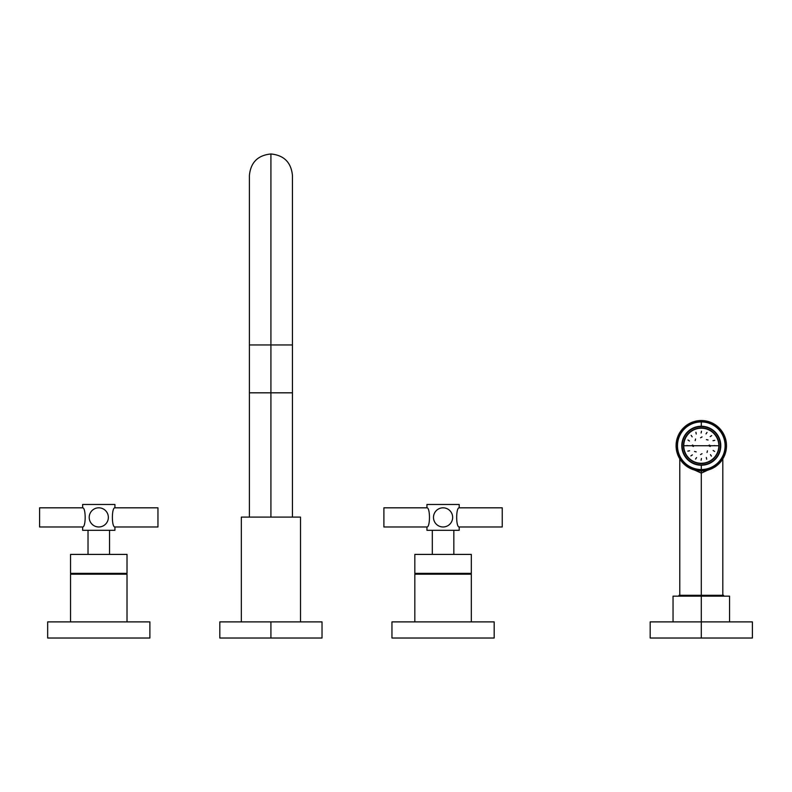 <?xml version="1.0" encoding="UTF-8"?>
<svg xmlns="http://www.w3.org/2000/svg" width="792" height="792" viewBox="0 0 792 792"><rect width="100%" height="100%" fill="white"/><g stroke="black" fill="none" stroke-linecap="round" stroke-linejoin="round"><path stroke-width="1.19" d="M241.332 621.888L241.332 517.097L300.514 517.097L300.514 621.888L300.514 517.097L241.332 517.097L241.332 621.888M270.923 517.097L270.923 392.822L270.923 517.097M292.446 517.097L292.446 344.946L270.923 344.946L270.923 153.975L270.923 344.946L249.401 344.946L292.446 344.946L292.446 175.487C291.169 162.419 283.991 155.242 270.923 153.975C257.855 155.242 250.678 162.419 249.401 175.487L249.401 517.097M292.446 392.822L270.923 392.822L270.923 344.946L270.923 392.822L249.401 392.822L249.401 344.946M270.923 392.822C243.283 392.822 243.283 392.822 270.923 392.822M270.923 638.025L219.82 638.025L219.82 621.888L270.923 621.888L270.923 638.025L270.923 621.888L322.027 621.888L322.027 638.025L270.923 638.025M300.514 621.888L270.923 621.888M494.178 621.888L391.961 621.888L494.178 621.888L494.178 638.025L391.961 638.025L391.961 621.888L391.961 638.025L494.178 638.025L494.178 621.888M471.319 621.888L471.319 574.21L414.83 574.21L414.83 621.888L414.83 574.21L471.319 574.21L471.319 621.888M471.319 573.349L414.83 573.349L414.83 554.41L414.83 573.349L471.319 573.349L471.319 554.41L414.83 554.41L471.319 554.41L471.319 573.349M432.313 530.303L432.313 554.41L432.313 530.303M453.836 554.41L453.836 530.303L453.836 554.41M459.212 530.303L426.938 530.303L426.938 526.977L426.938 530.303L459.212 530.303L459.212 526.977L459.212 530.303M459.212 507.821L459.212 504.484L426.938 504.484L426.938 507.821L426.938 504.484L459.212 504.484L459.212 507.821C455.836 507.424 455.836 527.373 459.212 526.977L502.247 526.977L502.247 507.821L459.212 507.821L502.247 507.821L502.247 526.977L459.212 526.977C455.836 527.373 455.836 507.424 459.212 507.821M426.938 526.977C430.303 527.373 430.303 507.424 426.938 507.821C430.303 507.424 430.303 527.373 426.938 526.977L383.892 526.977L383.892 507.821L426.938 507.821L383.892 507.821L383.892 526.977L426.938 526.977M452.618 516.701A9.573 9.573 0 0 1 452.648 517.394A9.573 9.573 0 0 0 443.075 507.821A9.573 9.573 0 0 0 433.491 517.394A9.573 9.573 0 0 1 443.075 507.821A9.573 9.573 0 0 1 452.648 517.394A9.573 9.573 0 0 1 443.075 526.977A9.573 9.573 0 0 1 433.491 517.394A9.573 9.573 0 0 0 443.075 526.977A9.573 9.573 0 0 0 452.648 517.394A9.573 9.573 0 0 1 452.618 518.097M452.549 518.8A9.573 9.573 0 0 1 452.41 519.502A9.573 9.573 0 0 0 452.549 518.8M452.222 520.215A9.573 9.573 0 0 1 447.777 525.739A9.573 9.573 0 0 0 452.222 520.215M447.074 526.096A9.573 9.573 0 0 1 445.648 526.621A9.573 9.573 0 0 0 447.074 526.096M444.916 526.799A9.573 9.573 0 0 1 444.173 526.908A9.573 9.573 0 0 0 444.916 526.799M443.441 526.967A9.573 9.573 0 0 1 442.708 526.967A9.573 9.573 0 0 0 443.441 526.967M441.966 526.908A9.573 9.573 0 0 1 441.233 526.799A9.573 9.573 0 0 0 441.966 526.908M440.5 526.621A9.573 9.573 0 0 1 439.065 526.096A9.573 9.573 0 0 0 440.5 526.621M438.372 525.739A9.573 9.573 0 0 1 433.917 520.215A9.573 9.573 0 0 0 438.372 525.739M433.729 519.502A9.573 9.573 0 0 1 433.6 518.8A9.573 9.573 0 0 0 433.729 519.502M452.549 515.998A9.573 9.573 0 0 0 452.41 515.285A9.573 9.573 0 0 1 452.549 515.998M452.222 514.572A9.573 9.573 0 0 0 447.777 509.058A9.573 9.573 0 0 1 452.222 514.572M447.074 508.702A9.573 9.573 0 0 0 445.648 508.177A9.573 9.573 0 0 1 447.074 508.702M444.916 507.999A9.573 9.573 0 0 0 444.173 507.88A9.573 9.573 0 0 1 444.916 507.999M443.441 507.83A9.573 9.573 0 0 0 442.708 507.83A9.573 9.573 0 0 1 443.441 507.83M441.966 507.88A9.573 9.573 0 0 0 441.233 507.999A9.573 9.573 0 0 1 441.966 507.88M440.5 508.177A9.573 9.573 0 0 0 439.065 508.702A9.573 9.573 0 0 1 440.5 508.177M438.372 509.058A9.573 9.573 0 0 0 433.917 514.572A9.573 9.573 0 0 1 438.372 509.058M433.729 515.285A9.573 9.573 0 0 0 433.6 515.998A9.573 9.573 0 0 1 433.729 515.285M433.521 516.701A9.573 9.573 0 0 0 433.521 518.097M149.886 621.888L47.669 621.888L149.886 621.888L149.886 638.025L47.669 638.025L47.669 621.888L47.669 638.025L149.886 638.025L149.886 621.888M127.017 621.888L127.017 574.21L70.537 574.21L70.537 621.888L70.537 574.21L127.017 574.21L127.017 621.888M127.017 573.349L70.537 573.349L70.537 554.41L70.537 573.349L127.017 573.349L127.017 554.41L70.537 554.41L127.017 554.41L127.017 573.349M88.021 530.303L88.021 554.41L88.021 530.303M109.534 554.41L109.534 530.303L109.534 554.41M114.919 530.303L82.635 530.303L82.635 526.977L82.635 530.303L114.919 530.303L114.919 526.977L114.919 530.303M114.919 507.821L114.919 504.484L82.635 504.484L82.635 507.821L82.635 504.484L114.919 504.484L114.919 507.821C111.543 507.424 111.543 527.363 114.919 526.977L157.954 526.977L157.954 507.821L114.919 507.821L157.954 507.821L157.954 526.977L114.919 526.977C111.543 527.363 111.543 507.424 114.919 507.821M82.635 526.977C86.011 527.363 86.011 507.434 82.635 507.821C86.011 507.434 86.011 527.363 82.635 526.977L39.6 526.977L39.6 507.821L82.635 507.821L39.6 507.821L39.6 526.977L82.635 526.977M108.356 517.394A9.573 9.573 0 0 0 98.772 507.821A9.573 9.573 0 0 0 89.199 517.394A9.573 9.573 0 0 1 98.772 507.821A9.573 9.573 0 0 1 108.356 517.394A9.573 9.573 0 0 1 98.772 526.977A9.573 9.573 0 0 1 89.199 517.394A9.573 9.573 0 0 0 98.772 526.977A9.573 9.573 0 0 0 108.356 517.394A9.573 9.573 0 0 1 108.128 519.453A9.573 9.573 0 0 0 108.128 515.344A9.573 9.573 0 0 1 108.356 517.394M107.95 520.146A9.573 9.573 0 0 1 107.712 520.849A9.573 9.573 0 0 0 107.95 520.146M107.405 521.542A9.573 9.573 0 0 1 103.019 525.977A9.573 9.573 0 0 0 107.405 521.542M102.326 526.294A9.573 9.573 0 0 1 101.624 526.541A9.573 9.573 0 0 0 102.326 526.294M100.911 526.729A9.573 9.573 0 0 1 100.208 526.868A9.573 9.573 0 0 0 100.911 526.729M99.485 526.947A9.573 9.573 0 0 1 98.822 526.977A9.573 9.573 0 0 0 99.485 526.947M98.772 526.977L98.772 526.977A9.573 9.573 0 0 1 98.059 526.947A9.573 9.573 0 0 0 98.733 526.977L98.772 526.977M97.347 526.868A9.573 9.573 0 0 1 96.634 526.729A9.573 9.573 0 0 0 97.347 526.868M95.931 526.541A9.573 9.573 0 0 1 95.228 526.294A9.573 9.573 0 0 0 95.931 526.541M94.535 525.977A9.573 9.573 0 0 1 90.149 521.542A9.573 9.573 0 0 0 94.535 525.977M89.843 520.849A9.573 9.573 0 0 1 89.605 520.146A9.573 9.573 0 0 0 89.843 520.849M89.427 519.453A9.573 9.573 0 0 1 89.199 517.394A9.573 9.573 0 0 0 89.427 519.453M107.95 514.642A9.573 9.573 0 0 0 107.712 513.949A9.573 9.573 0 0 1 107.95 514.642M107.405 513.246A9.573 9.573 0 0 0 103.019 508.811A9.573 9.573 0 0 1 107.405 513.246M102.326 508.504A9.573 9.573 0 0 0 101.624 508.256A9.573 9.573 0 0 1 102.326 508.504M100.911 508.058A9.573 9.573 0 0 0 100.208 507.929A9.573 9.573 0 0 1 100.911 508.058M99.495 507.85A9.573 9.573 0 0 0 98.802 507.821A9.573 9.573 0 0 1 99.495 507.85M98.743 507.821A9.573 9.573 0 0 0 98.059 507.85A9.573 9.573 0 0 1 98.743 507.821L98.772 507.821M97.347 507.929A9.573 9.573 0 0 0 96.634 508.058A9.573 9.573 0 0 1 97.347 507.929M95.931 508.256A9.573 9.573 0 0 0 95.228 508.504A9.573 9.573 0 0 1 95.931 508.256M94.535 508.811A9.573 9.573 0 0 0 90.149 513.246A9.573 9.573 0 0 1 94.535 508.811M89.843 513.949A9.573 9.573 0 0 0 89.605 514.642A9.573 9.573 0 0 1 89.843 513.949M89.427 515.344A9.573 9.573 0 0 0 89.199 517.394A9.573 9.573 0 0 1 89.427 515.344M729.551 621.888L701.296 621.888L701.296 638.025L752.4 638.025L650.183 638.025L650.183 621.888L752.4 621.888L752.4 638.025L701.296 638.025L701.296 596.158L729.551 596.158L729.551 621.888M723.532 596.158L723.551 595.297L679.031 595.297L723.551 595.297L723.532 596.158L701.296 596.158L701.296 621.888M673.042 621.888L673.042 596.158L701.296 596.158M679.051 596.158L679.031 595.297L679.051 596.158M701.296 595.297L701.296 473.131L715.463 466.637L701.296 473.131L701.296 595.297M715.73 466.349L716.225 465.785L715.73 466.349M686.357 465.785L686.862 466.349L686.357 465.785M701.296 470.161L701.296 473.131L687.119 466.637L701.296 473.131L701.296 470.379L700.752 471.022A25.285 25.285 0 0 1 700.504 471.012L699.999 470.339L699.435 470.953A25.285 25.285 0 0 1 699.188 470.933L698.722 470.24L698.118 470.824A25.285 25.285 0 0 1 697.871 470.795L697.435 470.072L696.812 470.626A25.285 25.285 0 0 1 696.564 470.577L696.168 469.834L695.515 470.359A25.285 25.285 0 0 1 695.267 470.3L694.921 469.537L694.228 470.022A25.285 25.285 0 0 1 693.99 469.943L693.683 469.171L692.97 469.616A25.285 25.285 0 0 1 692.733 469.537L692.465 468.735L691.733 469.151A25.285 25.285 0 0 1 691.505 469.052L691.277 468.25L690.515 468.617A25.285 25.285 0 0 1 690.297 468.508L690.109 467.696L689.337 468.022A25.285 25.285 0 0 1 689.119 467.904L688.971 467.072L688.189 467.359A25.285 25.285 0 0 1 687.981 467.231L687.872 466.399L687.07 466.646A25.285 25.285 0 0 1 686.872 466.508L686.812 465.676L686.001 465.874A25.285 25.285 0 0 1 685.803 465.726L685.793 464.884L684.971 465.043A25.285 25.285 0 0 1 684.783 464.884L684.813 464.053L683.981 464.162A25.285 25.285 0 0 1 683.803 463.993L683.872 463.162L683.041 463.231A25.285 25.285 0 0 1 682.872 463.053L682.981 462.221L682.15 462.251A25.285 25.285 0 0 1 681.991 462.063L682.15 461.241L681.308 461.231A25.285 25.285 0 0 1 681.16 461.033L681.358 460.221L680.526 460.162A25.285 25.285 0 0 1 680.387 459.964L680.635 459.162L679.803 459.053A25.285 25.285 0 0 1 679.675 458.845L679.962 458.063L679.13 457.915A25.285 25.285 0 0 1 679.011 457.697L679.338 456.925L678.526 456.737A25.285 25.285 0 0 1 678.417 456.519L678.784 455.756L677.982 455.529A25.285 25.285 0 0 1 677.883 455.301L678.289 454.568L677.497 454.291A25.285 25.285 0 0 1 677.417 454.063L677.863 453.351L677.091 453.044A25.285 25.285 0 0 1 677.012 452.806L677.497 452.113L676.734 451.767A25.285 25.285 0 0 1 676.675 451.519L677.2 450.866L676.457 450.47A25.285 25.285 0 0 1 676.408 450.222L676.962 449.599L676.239 449.163A25.285 25.285 0 0 1 676.21 448.916L676.794 448.312L676.101 447.846A25.285 25.285 0 0 1 676.081 447.599L676.695 447.025L676.022 446.53A25.285 25.285 0 0 1 676.012 446.282L676.655 445.738L676.012 445.203A25.285 25.285 0 0 1 676.022 444.955L676.695 444.451L676.081 443.876A25.285 25.285 0 0 1 676.101 443.629L676.794 443.164L676.21 442.56A25.285 25.285 0 0 1 676.239 442.322L676.962 441.887L676.408 441.253A25.285 25.285 0 0 1 676.457 441.015L677.2 440.619L676.675 439.956A25.285 25.285 0 0 1 676.734 439.718L677.497 439.362L677.012 438.679A25.285 25.285 0 0 1 677.091 438.441L677.863 438.125L677.417 437.422A25.285 25.285 0 0 1 677.497 437.184L678.289 436.907L677.883 436.174A25.285 25.285 0 0 1 677.982 435.947L678.784 435.719L678.417 434.966A25.285 25.285 0 0 1 678.526 434.749L679.338 434.551L679.011 433.788A25.285 25.285 0 0 1 679.13 433.57L679.962 433.422L679.675 432.63A25.285 25.285 0 0 1 679.803 432.422L680.635 432.323L680.387 431.521A25.285 25.285 0 0 1 680.526 431.313L681.358 431.254L681.16 430.442A25.285 25.285 0 0 1 681.308 430.254L682.15 430.234L681.991 429.413A25.285 25.285 0 0 1 682.15 429.224L682.981 429.254L682.872 428.423A25.285 25.285 0 0 1 683.041 428.244L683.872 428.323L683.803 427.482A25.285 25.285 0 0 1 683.981 427.314L684.813 427.433L684.783 426.591A25.285 25.285 0 0 1 684.971 426.433L685.793 426.591L685.803 425.759A25.285 25.285 0 0 1 686.001 425.601L686.812 425.809L686.872 424.977A25.285 25.285 0 0 1 687.07 424.829L687.872 425.076L687.981 424.245A25.285 25.285 0 0 1 688.189 424.116L688.971 424.403L689.119 423.581A25.285 25.285 0 0 1 689.337 423.463L690.109 423.789L690.297 422.968A25.285 25.285 0 0 1 690.515 422.869L691.277 423.235L691.505 422.423A25.285 25.285 0 0 1 691.733 422.334L692.465 422.74L692.733 421.948A25.285 25.285 0 0 1 692.97 421.869L693.683 422.304L693.99 421.532A25.285 25.285 0 0 1 694.228 421.463L694.921 421.948L695.267 421.186A25.285 25.285 0 0 1 695.515 421.126A25.285 25.285 0 0 0 695.267 421.186L694.921 421.948L694.228 421.463A25.285 25.285 0 0 0 693.99 421.532L693.683 422.304L692.97 421.869A25.285 25.285 0 0 0 692.733 421.948L692.465 422.74L691.733 422.334A25.285 25.285 0 0 0 691.505 422.423L691.277 423.235L690.515 422.869A25.285 25.285 0 0 0 690.297 422.968L690.109 423.789L689.337 423.463A25.285 25.285 0 0 0 689.119 423.581L688.971 424.403L688.189 424.116A25.285 25.285 0 0 0 687.981 424.245L687.872 425.076L687.07 424.829A25.285 25.285 0 0 0 686.872 424.977L686.812 425.809L686.001 425.601A25.285 25.285 0 0 0 685.803 425.759L685.793 426.591L684.971 426.433A25.285 25.285 0 0 0 684.783 426.591L684.813 427.433L683.981 427.314A25.285 25.285 0 0 0 683.803 427.482L683.872 428.323L683.041 428.244A25.285 25.285 0 0 0 682.872 428.423L682.981 429.254L682.15 429.224A25.285 25.285 0 0 0 681.991 429.413L682.15 430.234L681.308 430.254A25.285 25.285 0 0 0 681.16 430.442L681.358 431.254L680.526 431.313A25.285 25.285 0 0 0 680.387 431.521L680.635 432.323L679.803 432.422A25.285 25.285 0 0 0 679.675 432.63L679.962 433.422L679.13 433.57A25.285 25.285 0 0 0 679.011 433.788L679.338 434.551L678.526 434.749A25.285 25.285 0 0 0 678.417 434.966L678.784 435.719L677.982 435.947A25.285 25.285 0 0 0 677.883 436.174L678.289 436.907L677.497 437.184A25.285 25.285 0 0 0 677.417 437.422L677.863 438.125L677.091 438.441A25.285 25.285 0 0 0 677.012 438.679L677.497 439.362L676.734 439.718A25.285 25.285 0 0 0 676.675 439.956L677.2 440.619L676.457 441.015A25.285 25.285 0 0 0 676.408 441.253L676.962 441.887L676.239 442.322A25.285 25.285 0 0 0 676.21 442.56L676.794 443.164L676.101 443.629A25.285 25.285 0 0 0 676.081 443.876L676.695 444.451L676.022 444.955A25.285 25.285 0 0 0 676.012 445.203L676.655 445.738L676.012 446.282A25.285 25.285 0 0 0 676.022 446.53L676.695 447.025L676.081 447.599A25.285 25.285 0 0 0 676.101 447.846L676.794 448.312L676.21 448.916A25.285 25.285 0 0 0 676.239 449.163L676.962 449.599L676.408 450.222A25.285 25.285 0 0 0 676.457 450.47L677.2 450.866L676.675 451.519A25.285 25.285 0 0 0 676.734 451.767L677.497 452.113L677.012 452.806A25.285 25.285 0 0 0 677.091 453.044L677.863 453.351L677.417 454.063A25.285 25.285 0 0 0 677.497 454.291L678.289 454.568L677.883 455.301A25.285 25.285 0 0 0 677.982 455.529L678.784 455.756L678.417 456.519A25.285 25.285 0 0 0 678.526 456.737L679.338 456.925L679.011 457.697A25.285 25.285 0 0 0 679.13 457.915L679.962 458.063L679.675 458.845A25.285 25.285 0 0 0 679.803 459.053L680.635 459.162L680.387 459.964A25.285 25.285 0 0 0 680.526 460.162L681.358 460.221L681.16 461.033A25.285 25.285 0 0 0 681.308 461.231L682.15 461.241L681.991 462.063A25.285 25.285 0 0 0 682.15 462.251L682.981 462.221L682.872 463.053A25.285 25.285 0 0 0 683.041 463.231L683.872 463.162L683.803 463.993A25.285 25.285 0 0 0 683.981 464.162L684.813 464.053L684.783 464.884A25.285 25.285 0 0 0 684.971 465.043L685.793 464.884L685.803 465.726A25.285 25.285 0 0 0 686.001 465.874L686.812 465.676L686.872 466.508A25.285 25.285 0 0 0 687.07 466.646L687.872 466.399L687.981 467.231A25.285 25.285 0 0 0 688.189 467.359L688.971 467.072L689.119 467.904A25.285 25.285 0 0 0 689.337 468.022L690.109 467.696L690.297 468.508A25.285 25.285 0 0 0 690.515 468.617L691.277 468.25L691.505 469.052A25.285 25.285 0 0 0 691.733 469.151L692.465 468.735L692.733 469.537A25.285 25.285 0 0 0 692.97 469.616L693.683 469.171L693.99 469.943A25.285 25.285 0 0 0 694.228 470.022L694.921 469.537L695.267 470.3A25.285 25.285 0 0 0 695.515 470.359L696.168 469.834L696.564 470.577A25.285 25.285 0 0 0 696.812 470.626L697.435 470.072L697.871 470.795A25.285 25.285 0 0 0 698.118 470.824L698.722 470.24L699.188 470.933A25.285 25.285 0 0 0 699.435 470.953L699.999 470.339L700.504 471.012A25.285 25.285 0 0 0 700.752 471.022L701.296 470.379L701.831 471.022L701.296 470.379M701.296 445.738L708.85 445.738L710.127 446.47L710.533 445.738L718.829 445.738A17.533 17.533 0 0 1 701.296 463.27A17.533 17.533 0 0 1 683.763 445.738L692.05 445.738L693.337 446.46L693.733 445.738L701.296 445.738L693.733 445.738L692.465 445.015L692.05 445.738L692.465 445.015L693.733 445.738L693.337 446.46L692.05 445.738L683.763 445.738A17.533 17.533 0 0 1 701.296 428.205A17.533 17.533 0 0 1 718.829 445.738L710.533 445.738L710.127 446.47L708.85 445.738L709.246 445.025L710.533 445.738L709.246 445.025L708.85 445.738L701.296 445.738M687.822 451.123L689.575 450.777L687.822 451.123M690.901 455.865L692.386 454.875L690.901 455.865M695.574 459.073L696.564 457.588L695.574 459.073M701.108 460.251L701.455 458.499L701.108 460.251M706.672 459.212L706.325 457.459L706.672 459.212M711.424 456.133L710.434 454.648L711.424 456.133M714.622 451.46L713.147 450.47L714.622 451.46M694.534 451.47L696.178 451.876L694.534 451.47M700.564 454.568L702.009 453.697L700.564 454.568M707.028 452.499L707.424 450.856L707.028 452.499M686.783 445.559L688.555 445.738L686.783 445.559M689.446 441.005L687.961 440.015L689.446 441.005M711.681 435.61L710.196 436.6L711.681 435.61M714.047 445.579L715.819 445.738L714.047 445.579M701.128 432.986L701.474 431.234L701.128 432.986M692.159 436.837L691.168 435.353L692.159 436.837M695.564 438.986L695.158 440.619L695.564 438.986M702.019 436.907L700.573 437.788L702.019 436.907M708.048 440.005L706.414 439.61L708.048 440.005M695.911 432.264L696.257 434.016L695.911 432.264M707.018 432.412L706.028 433.887L707.018 432.412M714.77 440.362L713.018 440.708L714.77 440.362M701.296 463.538A17.8 17.8 0 0 1 683.496 445.738A17.8 17.8 0 0 1 701.296 427.937L701.296 428.205A17.533 17.533 0 0 0 683.763 445.738A17.533 17.533 0 0 0 701.296 463.27L701.296 463.27A17.533 17.533 0 0 0 718.829 445.738A17.533 17.533 0 0 0 701.296 428.205L701.296 427.937A17.8 17.8 0 0 1 719.096 445.738A17.8 17.8 0 0 1 701.296 463.538A17.8 17.8 0 0 0 719.096 445.738A17.8 17.8 0 0 0 701.296 427.937A17.8 17.8 0 0 0 683.496 445.738A17.8 17.8 0 0 0 701.296 463.538M701.296 421.928A23.809 23.809 0 0 1 725.106 445.738A23.809 23.809 0 0 1 701.296 469.547L701.296 465.231A19.493 19.493 0 0 0 720.789 445.738A19.493 19.493 0 0 0 701.296 426.245L701.296 421.928L701.296 426.245A19.493 19.493 0 0 0 681.803 445.738A19.493 19.493 0 0 0 701.296 465.231L701.296 469.547A23.809 23.809 0 0 1 677.487 445.738A23.809 23.809 0 0 1 701.296 421.928L701.296 421.859A23.889 23.889 0 0 0 677.408 445.738A23.889 23.889 0 0 0 701.296 469.626A23.889 23.889 0 0 0 725.175 445.738A23.889 23.889 0 0 0 701.296 421.859A23.889 23.889 0 0 1 725.175 445.738A23.889 23.889 0 0 1 701.296 469.626L701.296 469.547A23.809 23.809 0 0 0 725.106 445.738A23.809 23.809 0 0 0 701.296 421.928A23.809 23.809 0 0 0 677.487 445.738A23.809 23.809 0 0 0 701.296 469.547L701.296 469.626A23.889 23.889 0 0 1 677.408 445.738A23.889 23.889 0 0 1 701.296 421.859L701.296 421.928M701.296 464.874A19.137 19.137 0 0 1 682.159 445.738A19.137 19.137 0 0 1 701.296 426.601A19.137 19.137 0 0 1 720.433 445.738A19.137 19.137 0 0 1 701.296 464.874A19.137 19.137 0 0 0 720.433 445.738A19.137 19.137 0 0 0 701.296 426.601L701.296 426.245A19.493 19.493 0 0 1 720.789 445.738A19.493 19.493 0 0 1 701.296 465.231L701.296 465.231A19.493 19.493 0 0 1 681.803 445.738A19.493 19.493 0 0 1 701.296 426.245L701.296 426.601A19.137 19.137 0 0 0 682.159 445.738A19.137 19.137 0 0 0 701.296 464.874M701.296 421.106L701.831 420.463L701.296 421.106L700.752 420.463A25.285 25.285 0 0 0 700.504 420.473L699.999 421.136L699.435 420.522A25.285 25.285 0 0 0 699.188 420.542L698.722 421.235L698.118 420.661A25.285 25.285 0 0 0 697.871 420.691L697.435 421.403L696.812 420.859A25.285 25.285 0 0 0 696.564 420.898L696.168 421.641L695.515 421.126L696.168 421.641L696.564 420.898A25.285 25.285 0 0 1 696.812 420.859L697.435 421.403L697.871 420.691A25.285 25.285 0 0 1 698.118 420.661L698.722 421.235L699.188 420.542A25.285 25.285 0 0 1 699.435 420.522L699.999 421.136L700.504 420.473A25.285 25.285 0 0 1 700.752 420.463L701.296 421.106L701.831 420.463A25.285 25.285 0 0 1 702.078 420.473L702.583 421.136L703.157 420.522A25.285 25.285 0 0 1 703.405 420.542L703.87 421.235L704.474 420.661A25.285 25.285 0 0 1 704.712 420.691L705.147 421.403L705.781 420.859A25.285 25.285 0 0 1 706.019 420.898L706.414 421.641L707.078 421.126A25.285 25.285 0 0 1 707.315 421.186L707.672 421.948L708.355 421.463A25.285 25.285 0 0 1 708.592 421.532L708.909 422.304L709.612 421.869A25.285 25.285 0 0 1 709.85 421.948L710.127 422.74L710.86 422.334A25.285 25.285 0 0 1 711.087 422.423L711.315 423.235L712.067 422.869A25.285 25.285 0 0 1 712.285 422.968L712.483 423.789L713.245 423.463A25.285 25.285 0 0 1 713.463 423.581L713.612 424.403L714.404 424.116A25.285 25.285 0 0 1 714.612 424.245L714.711 425.076L715.513 424.829A25.285 25.285 0 0 1 715.721 424.977L715.78 425.809L716.592 425.601A25.285 25.285 0 0 1 716.78 425.759L716.8 426.591L717.621 426.433A25.285 25.285 0 0 1 717.809 426.591L717.78 427.433L718.611 427.314A25.285 25.285 0 0 1 718.789 427.482L718.71 428.323L719.552 428.244A25.285 25.285 0 0 1 719.72 428.423L719.601 429.254L720.443 429.224A25.285 25.285 0 0 1 720.601 429.413L720.443 430.234L721.274 430.254A25.285 25.285 0 0 1 721.433 430.442L721.225 431.254L722.057 431.313A25.285 25.285 0 0 1 722.205 431.521L721.957 432.323L722.789 432.422A25.285 25.285 0 0 1 722.918 432.63L722.631 433.422L723.452 433.57A25.285 25.285 0 0 1 723.571 433.788L723.244 434.551L724.066 434.749A25.285 25.285 0 0 1 724.165 434.966L723.799 435.719L724.601 435.947A25.285 25.285 0 0 1 724.7 436.174L724.294 436.907L725.086 437.184A25.285 25.285 0 0 1 725.165 437.422L724.729 438.125L725.502 438.441A25.285 25.285 0 0 1 725.571 438.679L725.086 439.362L725.848 439.718A25.285 25.285 0 0 1 725.908 439.956L725.393 440.619L726.135 441.015A25.285 25.285 0 0 1 726.175 441.253L725.63 441.887L726.343 442.322A25.285 25.285 0 0 1 726.373 442.56L725.799 443.164L726.492 443.629A25.285 25.285 0 0 1 726.512 443.876L725.898 444.451L726.561 444.955A25.285 25.285 0 0 1 726.571 445.203L725.927 445.738L726.571 446.282A25.285 25.285 0 0 1 726.561 446.53L725.898 447.025L726.512 447.599A25.285 25.285 0 0 1 726.492 447.846L725.799 448.312L726.373 448.916A25.285 25.285 0 0 1 726.343 449.163L725.63 449.599L726.175 450.222A25.285 25.285 0 0 1 726.135 450.47L725.393 450.866L725.908 451.519A25.285 25.285 0 0 1 725.848 451.767L725.086 452.113L725.571 452.806A25.285 25.285 0 0 1 725.502 453.044L724.729 453.351L725.165 454.063A25.285 25.285 0 0 1 725.086 454.291L724.294 454.568L724.7 455.301A25.285 25.285 0 0 1 724.601 455.529L723.799 455.756L724.165 456.519A25.285 25.285 0 0 1 724.066 456.737L723.244 456.925L723.571 457.697A25.285 25.285 0 0 1 723.452 457.915L722.631 458.063L722.918 458.845A25.285 25.285 0 0 1 722.789 459.053L721.957 459.162L722.205 459.964A25.285 25.285 0 0 1 722.057 460.162L721.225 460.221L721.433 461.033A25.285 25.285 0 0 1 721.274 461.231L720.443 461.241L720.601 462.063A25.285 25.285 0 0 1 720.443 462.251L719.601 462.221L719.72 463.053A25.285 25.285 0 0 1 719.552 463.231L718.71 463.162L718.789 463.993A25.285 25.285 0 0 1 718.611 464.162L717.78 464.053L717.809 464.884A25.285 25.285 0 0 1 717.621 465.043L716.8 464.884L716.78 465.726A25.285 25.285 0 0 1 716.592 465.874L715.78 465.676L715.721 466.508A25.285 25.285 0 0 1 715.513 466.646L714.711 466.399L714.612 467.231A25.285 25.285 0 0 1 714.404 467.359L713.612 467.072L713.463 467.904A25.285 25.285 0 0 1 713.245 468.022L712.483 467.696L712.285 468.508A25.285 25.285 0 0 1 712.067 468.617L711.315 468.25L711.087 469.052A25.285 25.285 0 0 1 710.86 469.151L710.127 468.735L709.85 469.537A25.285 25.285 0 0 1 709.612 469.616L708.909 469.171L708.592 469.943A25.285 25.285 0 0 1 708.355 470.022L707.672 469.537L707.315 470.3A25.285 25.285 0 0 1 707.078 470.359L706.414 469.834L706.019 470.577A25.285 25.285 0 0 1 705.781 470.626L705.147 470.072L704.712 470.795A25.285 25.285 0 0 1 704.474 470.824L703.87 470.24L703.405 470.933A25.285 25.285 0 0 1 703.157 470.953L702.583 470.339L702.078 471.012A25.285 25.285 0 0 1 701.831 471.022A25.285 25.285 0 0 0 702.078 471.012L702.583 470.339L703.157 470.953A25.285 25.285 0 0 0 703.405 470.933L703.87 470.24L704.474 470.824A25.285 25.285 0 0 0 704.712 470.795L705.147 470.072L705.781 470.626A25.285 25.285 0 0 0 706.019 470.577L706.414 469.834L707.078 470.359A25.285 25.285 0 0 0 707.315 470.3L707.672 469.537L708.355 470.022A25.285 25.285 0 0 0 708.592 469.943L708.909 469.171L709.612 469.616A25.285 25.285 0 0 0 709.85 469.537L710.127 468.735L710.86 469.151A25.285 25.285 0 0 0 711.087 469.052L711.315 468.25L711.087 469.052M725.927 445.738L726.571 446.282L725.927 445.738L726.571 445.203A25.285 25.285 0 0 0 726.561 444.955L725.898 444.451L726.512 443.876A25.285 25.285 0 0 0 726.492 443.629L725.799 443.164L726.373 442.56A25.285 25.285 0 0 0 726.343 442.322L725.63 441.887L726.175 441.253A25.285 25.285 0 0 0 726.135 441.015L725.393 440.619L725.908 439.956A25.285 25.285 0 0 0 725.848 439.718L725.086 439.362L725.571 438.679A25.285 25.285 0 0 0 725.502 438.441L724.729 438.125L725.165 437.422A25.285 25.285 0 0 0 725.086 437.184L724.294 436.907L724.7 436.174A25.285 25.285 0 0 0 724.601 435.947L723.799 435.719L724.165 434.966A25.285 25.285 0 0 0 724.066 434.749L723.244 434.551L723.571 433.788A25.285 25.285 0 0 0 723.452 433.57L722.631 433.422L722.918 432.63A25.285 25.285 0 0 0 722.789 432.422L721.957 432.323L722.205 431.521A25.285 25.285 0 0 0 722.057 431.313L721.225 431.254L721.433 430.442A25.285 25.285 0 0 0 721.274 430.254L720.443 430.234L720.601 429.413A25.285 25.285 0 0 0 720.443 429.224L719.601 429.254L719.72 428.423A25.285 25.285 0 0 0 719.552 428.244L718.71 428.323L718.789 427.482A25.285 25.285 0 0 0 718.611 427.314L717.78 427.433L717.809 426.591A25.285 25.285 0 0 0 717.621 426.433L716.8 426.591L716.78 425.759A25.285 25.285 0 0 0 716.592 425.601L715.78 425.809L715.721 424.977A25.285 25.285 0 0 0 715.513 424.829L714.711 425.076L714.612 424.245A25.285 25.285 0 0 0 714.404 424.116L713.612 424.403L713.463 423.581A25.285 25.285 0 0 0 713.245 423.463L712.483 423.789L712.285 422.968A25.285 25.285 0 0 0 712.067 422.869L711.315 423.235L711.087 422.423A25.285 25.285 0 0 0 710.86 422.334L710.127 422.74L709.85 421.948A25.285 25.285 0 0 0 709.612 421.869L708.909 422.304L708.592 421.532A25.285 25.285 0 0 0 708.355 421.463L707.672 421.948L707.315 421.186A25.285 25.285 0 0 0 707.078 421.126L706.414 421.641L706.019 420.898A25.285 25.285 0 0 0 705.781 420.859L705.147 421.403L704.712 420.691A25.285 25.285 0 0 0 704.474 420.661L703.87 421.235L703.405 420.542A25.285 25.285 0 0 0 703.157 420.522L702.583 421.136L702.078 420.473A25.285 25.285 0 0 0 701.831 420.463M711.315 468.25L712.067 468.617A25.285 25.285 0 0 0 712.285 468.508L712.483 467.696L713.245 468.022A25.285 25.285 0 0 0 713.463 467.904L713.612 467.072L714.404 467.359A25.285 25.285 0 0 0 714.612 467.231L714.711 466.399L715.513 466.646A25.285 25.285 0 0 0 715.721 466.508L715.78 465.676L716.592 465.874A25.285 25.285 0 0 0 716.78 465.726L716.8 464.884L717.621 465.043A25.285 25.285 0 0 0 717.809 464.884L717.78 464.053L718.611 464.162A25.285 25.285 0 0 0 718.789 463.993L718.71 463.162L719.552 463.231A25.285 25.285 0 0 0 719.72 463.053L719.601 462.221L720.443 462.251A25.285 25.285 0 0 0 720.601 462.063L720.443 461.241L721.274 461.231A25.285 25.285 0 0 0 721.433 461.033L721.225 460.221L722.057 460.162A25.285 25.285 0 0 0 722.205 459.964L721.957 459.162L722.789 459.053A25.285 25.285 0 0 0 722.918 458.845L722.631 458.063L723.452 457.915A25.285 25.285 0 0 0 723.571 457.697L723.244 456.925L724.066 456.737A25.285 25.285 0 0 0 724.165 456.519L723.799 455.756L724.601 455.529A25.285 25.285 0 0 0 724.7 455.301L724.294 454.568L725.086 454.291A25.285 25.285 0 0 0 725.165 454.063L724.729 453.351L725.502 453.044A25.285 25.285 0 0 0 725.571 452.806L725.086 452.113L725.848 451.767A25.285 25.285 0 0 0 725.908 451.519L725.393 450.866L726.135 450.47A25.285 25.285 0 0 0 726.175 450.222L725.63 449.599L726.343 449.163A25.285 25.285 0 0 0 726.373 448.916L725.799 448.312L726.492 447.846A25.285 25.285 0 0 0 726.512 447.599L725.898 447.025L726.561 446.53A25.285 25.285 0 0 0 726.571 446.282M722.809 595.297L722.809 459.013M722.809 458.558L722.809 458.023M679.774 458.023L679.774 458.558M679.774 459.013L679.774 595.297"/></g></svg>
